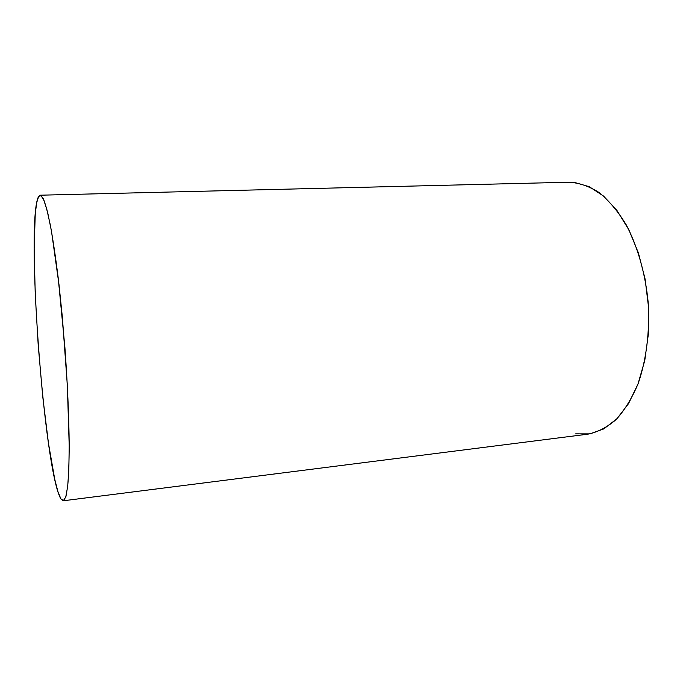 <?xml version="1.0" encoding="UTF-8"?>
<svg xmlns="http://www.w3.org/2000/svg" width="683" height="683" viewBox="0 0 683 683"><rect width="100%" height="100%" fill="white"/><g stroke="black" fill="none" stroke-linecap="round" stroke-linejoin="round"><path stroke-width="1.02" d="M60.872 498.838C43.96 471.048 25.314 218.577 38.7 196.32L40.195 195.201L43.183 198.454L46.649 208.571L50.44 225.612C53.078 240.279 55.69 257.841 58.251 278.305L64.868 346.998C67.489 383.078 68.983 417.501 69.196 445.282C69.12 462.417 68.599 476.188 67.651 486.586L65.747 497.113L63.28 500.776L60.872 498.838L63.613 500.69L65.944 496.473L67.737 485.861L68.855 468.845L69.205 445.828L67.361 385.69L62.366 317.271L59.003 284.683L51.507 231.4L47.784 213.087L44.327 201.143L41.262 195.645L38.7 196.32L36.686 202.663L35.251 214.001L34.15 248.689L35.234 294.399L38.231 345.53L42.773 396.891L48.459 443.301L54.734 479.261L57.876 491.47L60.872 498.838M63.306 500.776L588.003 434.157C597.847 432.126 607.255 427.225 616.228 419.447C624.749 410.022 632.065 398.035 638.195 383.487C646.289 360.129 649.866 331.981 648.227 302.919C645.486 273.943 637.709 246.657 626.2 224.784C617.961 211.32 608.92 200.571 599.085 192.529C589.045 186.186 579.005 182.754 568.965 182.224L40.254 195.201M575.649 433.867L589.822 433.884L603.781 428.898L616.903 418.773L628.531 403.644L638.016 383.94L644.778 360.445L648.346 334.226L648.474 306.616L645.102 279.074L638.443 253.051L628.906 229.889L617.073 210.646L603.61 196.106L589.233 186.681L574.642 182.472L568.623 182.233"/></g></svg>
